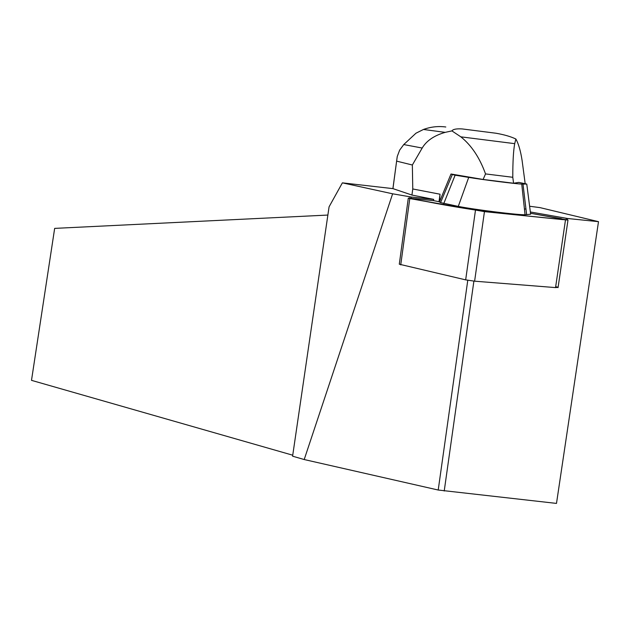 <?xml version="1.0" encoding="UTF-8"?>
<svg xmlns="http://www.w3.org/2000/svg" width="630" height="630" viewBox="0 0 630 630"><rect width="100%" height="100%" fill="white"/><g stroke="black" fill="none" stroke-linecap="round" stroke-linejoin="round"><path stroke-width="0.94" d="M558.093 287.335L555.542 287.595L474.61 281.185L465.665 279.87L399.294 264.206L408.287 198.222M409.784 198.552L484.446 211.633L567.984 220.091L530.515 213.279L561.417 218.705L562.708 219.626L490.234 212.223C466.027 208.758 444.969 205.238 427.053 201.663L412.831 199.096L415.611 198.757L433.511 200.616L408.303 198.096L409.784 198.552L400.735 264.899M524.459 209.262L525.483 208.9M530.35 211.971L567.543 218.492L598.5 221.666L540.06 207.632L529.61 206.246M445.804 126.992C438.236 125.984 430.802 126.803 423.494 129.449L415.95 133.221L403.751 144.561L399.641 150.145L397.239 156.531L392.947 188.63L342.389 182.85L329.08 206.805L292.596 456.191L304.203 459.538L438.212 490.03L556.495 503.409L598.5 221.666M567.354 219.768L567.543 218.492M444.221 491.014L473.894 281.13M411.327 198.308L411.5 197.056L392.624 193.804L342.389 182.85M411.5 197.056L433.684 199.371L411.941 195.056L392.947 188.63M327.876 215.058L54.66 228.383L31.5 380.347L292.737 455.206M556.227 286.815L557.456 287.115M396.664 161.138L412.351 165.005L412.768 188.969L440.039 194.213L439 201.71L433.511 200.616L433.684 199.371M409.839 198.166L410.004 196.914M304.203 459.538L392.624 193.804M467.775 280.295L438.212 490.03M412.768 188.969L411.941 195.056M525.184 183.692L522.112 160.579C520.632 150.964 518.553 143.774 515.875 139.017L514.71 143.656C513.411 150.602 512.773 161.808 512.788 177.29L513.568 183.228L483.115 179.463L451.001 174.006L452.332 174.502L440.567 202.6L458.278 206.404C475.162 209.688 516.734 214.893 525.058 214.767L530.633 214.224L526.767 184.054L518.789 182.401L513.568 183.228M412.351 165.005L422.187 148.042C426.518 140.75 434.18 135.521 445.182 132.363L451.915 130.898L460.829 136.836C471.437 145.31 479.666 157.673 485.533 173.911L512.788 177.29M485.533 173.911L483.115 179.463M451.915 130.898C452.978 129.252 456.372 128.591 462.097 128.922L495.999 133.237C504.26 134.686 510.883 136.615 515.875 139.017M440.039 194.213L439.449 201.97L451.001 174.006M439 201.71L440.567 202.6M452.332 174.502L455.12 175.187L443.733 203.655M455.12 175.187L468.712 177.408C482.249 179.66 515.072 183.795 521.742 184.086L526.767 184.054M465.665 279.87L475.445 210.396M555.542 287.595L565.488 219.909M484.446 211.633L474.61 281.185M566.118 219.531L566.307 218.256M403.751 144.561L422.187 148.042M468.712 177.408L458.278 206.404M523.002 184.125L526.633 214.712M558.054 287.65L567.984 220.091M396.616 161.13L392.907 188.614M460.829 136.836L514.71 143.656M445.182 132.363L423.502 129.473M521.742 184.086L525.058 214.767"/></g></svg>
